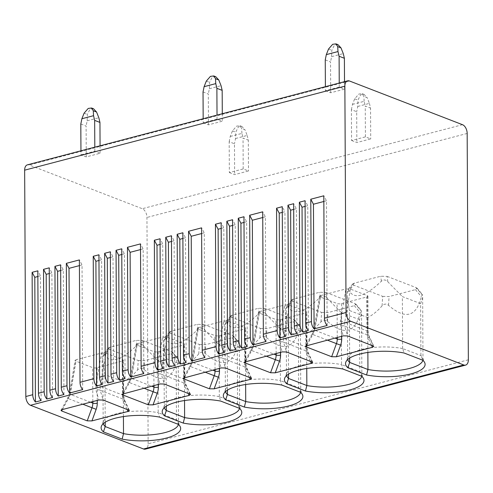 <?xml version="1.0" encoding="UTF-8"?>
<svg xmlns="http://www.w3.org/2000/svg" width="493" height="493" viewBox="0 0 493 493"><rect width="100%" height="100%" fill="white"/><g stroke="black" fill="none" stroke-linecap="round" stroke-linejoin="round"><path stroke-width="0.37" stroke-dasharray="2.46 1.85" d="M468.35 359.798L148.134 443.811A7.346 4.382 -104.7 0 1 145.373 449.129M148.134 443.811L146.951 217.462A7.346 4.382 -104.7 0 0 142.286 208.712L29.241 164.995A7.346 4.382 -104.7 0 0 27.411 164.853M282.292 212.391L284.923 211.7L282.261 206.696M285.576 336.392L284.923 211.7M266.023 341.52L265.37 216.828L262.707 211.83M262.738 217.524L265.37 216.828M247.283 346.437L246.629 221.745L243.967 216.747M243.998 222.435L246.629 221.745M235.876 349.432L235.223 224.74L232.56 219.736M232.591 225.43L235.223 224.74M224.469 352.421L223.816 227.735L221.154 222.731M221.184 228.425L223.816 227.735M204.915 357.554L204.262 232.862L201.594 227.858M201.625 233.553L204.262 232.862M186.175 362.472L185.522 237.78L182.854 232.776M182.885 238.47L185.522 237.78M174.769 365.461L174.115 240.775L171.447 235.771M171.478 241.465L174.115 240.775M163.362 368.456L162.708 243.764L160.04 238.766M160.071 244.454L162.708 243.764M143.808 373.589L143.155 248.897L140.487 243.893M140.517 249.587L143.155 248.897M125.068 378.501L124.415 253.815L121.746 248.811M121.777 254.505L124.415 253.815M113.661 381.496L113.008 256.804L110.34 251.806M110.37 257.494L113.008 256.804M102.248 384.491L101.601 259.799L98.933 254.795M98.964 260.489L101.601 259.799M82.695 389.618L82.041 264.926L79.379 259.928M79.41 265.622L82.041 264.926M63.954 394.536L63.301 269.844L60.639 264.846M60.67 270.54L63.301 269.844M52.548 397.531L51.894 272.839L49.232 267.835M49.263 273.529L51.894 272.839M41.141 400.519L40.488 275.834L37.825 270.83M37.856 276.524L40.488 275.834M229.344 172.568L234.637 174.608L248.484 170.979L243.197 168.933L229.344 172.568L229.183 141.725L234.471 143.771L234.637 174.608M203.19 122.788L208.477 124.834L222.331 121.204L217.043 119.158L203.19 122.788L203.171 118.745M351.564 140.499L356.852 142.545L370.705 138.909L365.418 136.869L351.564 140.499L351.404 109.656L356.692 111.701L356.852 142.545M325.411 90.724L330.698 92.77L344.552 89.134L339.264 87.088L325.411 90.724L325.386 86.676M100.073 145.792L100.116 153.268L86.263 156.903L80.975 154.857L80.951 150.809M100.116 153.268L94.822 151.222L80.975 154.857M80.809 124.014L86.102 126.06L86.263 156.903M93.541 108.774L90.028 109.138L87.372 114.438L87.169 120.797L86.102 126.06M87.169 120.797L98.834 117.735M94.822 151.222L94.804 147.173M229.183 141.725L230.249 136.462L232.462 130.885L236.591 126.146L239.925 125.715L241.656 128.47L244.935 129.739L241.909 126.485L238.402 126.843L235.74 132.149L235.537 138.508L234.471 143.771M235.537 138.508L247.209 135.446L244.935 129.739M247.209 135.446L248.324 140.135L248.484 170.979M243.197 168.933L243.037 138.089L248.324 140.135M230.249 136.462L241.921 133.4L243.037 138.089M241.921 133.4L241.656 128.47M203.03 91.944L208.317 93.99L208.477 124.834M215.755 76.711L212.249 77.068L209.587 82.374L209.383 88.734L208.317 93.99M209.383 88.734L221.055 85.671M222.294 113.729L222.331 121.204M217.043 119.158L217.025 115.109M351.404 109.656L352.47 104.399L354.683 98.816L358.812 94.077L362.139 93.652L363.877 96.406L367.156 97.676L364.13 94.416L360.623 94.779L357.961 100.085L357.758 106.439L356.692 111.701M357.758 106.439L369.423 103.382L367.156 97.676M369.423 103.382L370.545 108.066L370.705 138.909M365.418 136.869L365.258 106.026L370.545 108.066M352.47 104.399L364.136 101.336L365.258 106.026M364.136 101.336L363.877 96.406M325.251 59.881L330.538 61.927L330.698 92.77M337.976 44.641L334.47 45.005L331.807 50.311L331.604 56.664L330.538 61.927M331.604 56.664L343.27 53.601M344.508 81.659L344.552 89.134M339.264 87.088L339.239 83.046M105.212 422.224L104.96 374.612L102.846 361.036L103.166 422.76A36.199 11.493 179.7 0 1 103.487 421.219A36.199 11.493 179.7 0 1 158.198 412.666L159.627 417.127M103.173 422.76A36.199 11.493 179.7 0 0 103.29 423.666M102.846 361.036L102.963 356.538L103.499 353.567L104.085 353.98C109.298 364.025 120.255 361.153 136.943 345.359C139.168 343.522 141.318 343.713 143.389 345.932L157.92 360.716L158.198 412.666L176.476 419.74L178.355 424.374M178.435 424.442A36.199 11.493 179.7 0 0 178.54 423.536A36.199 11.493 179.7 0 0 178.207 421.996A36.199 11.493 179.7 0 0 176.476 419.734L176.204 367.784L178.219 361.807L177.868 358.553L176.932 360.821C171.878 381.114 160.928 383.992 144.073 369.442C141.83 367.698 139.685 367.87 137.639 369.947C133.202 375.136 128.402 379.043 123.244 381.681L104.96 374.612M123.423 416.573L123.244 381.681M157.92 360.716L176.204 367.784M137.639 369.947L138.262 360.506L109.28 349.297L102.963 356.538M143.389 345.932L142.687 340.534L136.296 340.355L109.945 347.263L108.324 348.027L109.28 349.297M142.687 340.534L171.669 351.743L178.065 359.342M138.262 360.506L144.652 360.685L171.003 353.771L172.642 352.316L171.669 351.743M239.543 408.407A36.199 11.493 179.7 0 0 239.647 407.501A36.199 11.493 179.7 0 0 239.315 405.961A36.199 11.493 179.7 0 0 237.583 403.699L219.305 396.637L220.735 401.099M219.305 396.631A36.199 11.493 179.7 0 0 164.594 405.191A36.199 11.493 179.7 0 0 164.28 406.731A36.199 11.493 179.7 0 0 164.397 407.631M219.305 396.637L219.034 344.687L237.312 351.755L237.583 403.705L239.462 408.34M166.32 406.195L166.073 358.577L163.953 345.001L164.07 340.509L164.607 337.532L165.198 337.951C170.412 347.996 181.362 345.118 198.057 329.33C200.281 327.488 202.426 327.679 204.496 329.903L219.034 344.687M184.536 400.538L184.351 365.646L166.073 358.577M237.312 351.755L239.327 345.778L238.976 342.518L238.045 344.792C232.992 365.085 222.035 367.957 205.187 353.413C202.943 351.669 200.793 351.836 198.747 353.919C194.31 359.101 189.515 363.014 184.351 365.646M198.747 353.919L199.369 344.471L170.387 333.268L164.07 340.509M204.496 329.903L203.794 324.499L197.403 324.32L171.053 331.234L169.432 331.992L170.387 333.268M203.794 324.499L232.776 335.708L239.173 343.313M199.369 344.471L205.76 344.656L232.111 337.742L233.75 336.288L232.776 335.708M227.427 390.16L227.181 342.549L225.061 328.973L225.387 390.696A36.199 11.493 179.7 0 1 225.708 389.156A36.199 11.493 179.7 0 1 280.412 380.602L281.848 385.064M225.387 390.696A36.199 11.493 179.7 0 0 225.504 391.602M225.061 328.973L225.184 324.474L225.72 321.498L226.305 321.917C231.519 331.962 242.47 329.09 259.164 313.295C261.389 311.453 263.539 311.644 265.604 313.868L280.141 328.652L280.412 380.602L298.696 387.671L300.576 392.305M300.65 392.373A36.199 11.493 179.7 0 0 300.761 391.467A36.199 11.493 179.7 0 0 300.422 389.932A36.199 11.493 179.7 0 0 298.69 387.671L298.425 335.721L300.434 329.743L300.083 326.483L299.152 328.757C294.099 349.05 283.142 351.922 266.294 337.378C264.051 335.634 261.906 335.801 259.86 337.884C255.423 343.073 250.623 346.98 245.459 349.617L227.181 342.549M245.643 384.503L245.459 349.617M280.141 328.652L298.425 335.721M259.86 337.884L260.483 328.443L231.5 317.233L225.184 324.474M265.604 313.868L264.907 308.47L258.517 308.285L232.166 315.2L230.539 315.964L231.5 317.233M264.907 308.47L293.89 319.674L300.28 327.278M260.483 328.443L266.873 328.621L293.224 321.707L294.857 320.253L293.89 319.674M288.541 374.125L288.288 326.514L286.174 312.938L286.495 374.662A36.199 11.493 179.7 0 1 286.815 373.121A36.199 11.493 179.7 0 1 341.526 364.567L342.955 369.029M286.501 374.662A36.199 11.493 179.7 0 0 286.612 375.567M286.174 312.938L286.291 308.439L286.827 305.469L287.413 305.882C292.626 315.927 303.583 313.055 320.271 297.261C322.496 295.424 324.647 295.615 326.717 297.834L341.248 312.617L341.526 364.567L359.804 371.636L361.683 376.27M361.757 376.338A36.199 11.493 179.7 0 0 361.868 375.438A36.199 11.493 179.7 0 0 361.535 373.897A36.199 11.493 179.7 0 0 359.804 371.636L359.533 319.686L361.548 313.708L361.196 310.454L360.26 312.722C355.206 333.015 344.256 335.893 327.401 321.344C325.158 319.6 323.014 319.766 320.968 321.849C316.531 327.038 311.73 330.945 306.572 333.582L288.288 326.514M306.751 368.474L306.572 333.582M341.248 312.617L359.533 319.686M320.968 321.849L321.59 312.408L292.608 301.198L286.291 308.439M326.717 297.834L326.015 292.435L319.624 292.257L293.273 299.165L291.653 299.929L292.608 301.198M326.015 292.435L354.997 303.645L361.394 311.243M321.59 312.408L327.981 312.587L354.331 305.672L355.971 304.218L354.997 303.645M422.871 360.309A36.199 11.493 179.7 0 0 422.976 359.403A36.199 11.493 179.7 0 0 422.643 357.863A36.199 11.493 179.7 0 0 420.911 355.601L402.633 348.539L404.063 353M402.633 348.533A36.199 11.493 179.7 0 0 347.922 357.086A36.199 11.493 179.7 0 0 347.608 358.633A36.199 11.493 179.7 0 0 347.725 359.533M402.633 348.539L402.362 296.589L420.64 303.657L420.911 355.607L422.791 360.241M349.648 358.097L349.401 310.479L347.282 296.903L347.399 292.411L347.935 289.434L348.526 289.853C353.74 299.898 364.691 297.02 381.385 281.232C383.609 279.389 385.754 279.58 387.825 281.805L402.362 296.589M367.864 352.44L367.679 317.547L349.401 310.479M420.64 303.657L422.655 297.68L422.304 294.42L421.373 296.694C416.314 316.987 405.363 319.858 388.515 305.315C386.272 303.571 384.121 303.737 382.075 305.82C377.638 311.003 372.844 314.916 367.679 317.547M382.075 305.82L382.697 296.373L353.715 285.17L347.399 292.411M387.825 281.805L387.122 276.4L380.732 276.222L354.381 283.136L352.76 283.894L353.715 285.17M387.122 276.4L416.104 287.61L422.501 295.208M382.697 296.373L389.088 296.558L415.439 289.644L417.078 288.189L416.104 287.61M62.217 409.609L68.607 397.906L70.653 392.2L76.23 359.687L101.484 353.062L95.913 385.575L96.104 390.696L98.896 399.989M76.23 359.687L75.09 360.408L75.83 361.123L92.647 367.624A3.149 0.998 179.7 0 0 97.072 367.753L122.332 361.123A3.149 0.998 179.7 0 0 123.496 360.34A3.149 0.998 179.7 0 0 122.794 359.717L105.977 353.21L101.484 353.062M95.913 385.575A3.149 1.528 9.7 0 1 100.282 386.401L100.208 390.253A3.149 2.2 163.3 0 0 96.104 390.696M68.607 397.906A3.149 0.561 -151.4 0 0 67.775 397.863A3.149 0.561 -151.4 0 0 68.342 398.615L70.135 394.308A3.149 1.534 9.7 0 1 69.482 393.137A3.149 1.534 9.7 0 1 70.653 392.2M123.324 393.58L129.714 381.878L131.767 376.171L137.337 343.658L136.197 344.379L136.937 345.088L153.754 351.595A3.149 0.998 179.7 0 0 158.185 351.719L183.445 345.094A3.149 0.998 179.7 0 0 184.604 344.305A3.149 0.998 179.7 0 0 183.901 343.683L167.084 337.181L162.598 337.027L157.02 369.54L157.212 374.662L160.003 383.955M137.337 343.658L162.598 337.027M129.714 381.878A3.149 0.561 -151.4 0 0 128.883 381.835A3.149 0.561 -151.4 0 0 129.449 382.58L131.249 378.279A3.149 1.534 9.7 0 1 130.59 377.102A3.149 1.534 9.7 0 1 131.767 376.171M157.02 369.54A3.149 1.528 9.7 0 1 161.396 370.366L161.322 374.218A3.149 2.2 163.3 0 0 157.212 374.662M184.437 377.546L190.828 365.843L192.874 360.136L198.445 327.623L197.311 328.344L198.044 329.053L214.868 335.56A3.149 0.998 179.7 0 0 219.293 335.684L244.553 329.059A3.149 0.998 179.7 0 0 245.717 328.276A3.149 0.998 179.7 0 0 245.015 327.648L228.191 321.146L223.705 320.998L218.134 353.506L218.319 358.627L221.117 367.92M198.445 327.623L223.705 320.998M190.828 365.843A3.149 0.561 -151.4 0 0 189.99 365.8A3.149 0.561 -151.4 0 0 190.563 366.545L192.356 362.244A3.149 1.534 9.7 0 1 191.697 361.067A3.149 1.534 9.7 0 1 192.874 360.136M218.134 353.506A3.149 1.528 9.7 0 1 222.503 354.331L222.429 358.189A3.149 2.2 163.3 0 0 218.319 358.627M245.545 361.511L251.935 349.808L253.981 344.102L259.552 311.588L258.418 312.309L259.152 313.024L275.975 319.526A3.149 0.998 179.7 0 0 280.4 319.655L305.66 313.024A3.149 0.998 179.7 0 0 306.825 312.242A3.149 0.998 179.7 0 0 306.122 311.619L289.305 305.112L284.812 304.964L279.241 337.477L279.432 342.598L282.224 351.891M259.552 311.588L284.812 304.964M251.935 349.808A3.149 0.561 -151.4 0 0 251.103 349.765A3.149 0.561 -151.4 0 0 251.67 350.517L253.464 346.209A3.149 1.534 9.7 0 1 252.81 345.038A3.149 1.534 9.7 0 1 253.981 344.102M279.241 337.477A3.149 1.528 9.7 0 1 283.611 338.303L283.537 342.154A3.149 2.2 163.3 0 0 279.432 342.598M306.652 345.482L313.043 333.779L315.089 328.067L320.666 295.56L319.526 296.281L320.265 296.989L337.083 303.491A3.149 0.998 179.7 0 0 341.513 303.62L366.767 296.996A3.149 0.998 179.7 0 0 367.932 296.207A3.149 0.998 179.7 0 0 367.23 295.584L350.412 289.083L345.926 288.929L340.349 321.442L340.54 326.563L343.331 335.856M320.666 295.56L345.926 288.929M313.043 333.779A3.149 0.561 -151.4 0 0 312.211 333.736A3.149 0.561 -151.4 0 0 312.778 334.482L314.577 330.174A3.149 1.534 9.7 0 1 313.918 329.004A3.149 1.534 9.7 0 1 315.089 328.067M340.349 321.442A3.149 1.528 9.7 0 1 344.724 322.268L344.65 326.12A3.149 2.2 163.3 0 0 340.54 326.563M327.136 325.491L326.483 200.799L323.815 195.795M323.846 201.489L326.483 200.799M308.396 330.402L307.743 205.717L305.075 200.713M305.105 206.407L307.743 205.717M296.983 333.397L296.336 208.705L293.668 203.708M293.699 209.396L296.336 208.705M349.457 80.981L29.241 164.995M462.502 124.698L142.286 208.712M84.093 113.174L87.372 114.438M232.462 130.885L235.74 132.149M206.308 81.105L209.587 82.374M354.683 98.816L357.961 100.085M328.529 49.041L331.807 50.311M467.167 133.449L146.951 217.462M109.945 347.263L104.085 353.98M136.943 345.359L136.296 340.355M171.003 353.771L176.932 360.821M144.073 369.442L144.652 360.685M171.053 331.234L165.198 337.951M198.057 329.33L197.403 324.32M232.111 337.742L238.045 344.792M205.187 353.413L205.76 344.656M232.166 315.2L226.305 321.917M259.164 313.295L258.517 308.285M293.224 321.707L299.152 328.757M266.294 337.378L266.873 328.621M293.273 299.165L287.413 305.882M320.271 297.261L319.624 292.257M354.331 305.672L360.26 312.722M327.401 321.344L327.981 312.587M354.381 283.136L348.526 289.853M381.385 281.232L380.732 276.222M415.439 289.644L421.373 296.694M388.515 305.315L389.088 296.558M105.977 353.21L100.282 386.401L122.979 395.176L122.794 359.717M127.015 409.276L123.669 402.072A3.149 1.732 155.1 0 0 124.538 399.983A3.149 1.732 155.1 0 0 123.866 399.398A10.495 7.734 111.1 0 1 122.979 395.176A3.149 0.998 -0.3 0 1 123.681 395.799A3.149 0.998 -0.3 0 1 122.517 396.582L122.332 361.123M128.772 409.954L123.866 399.398L100.208 390.253L103.154 400.051M123.669 402.072A13.638 10.057 111.1 0 1 122.517 396.582M97.244 400.421L97.072 367.753M62.358 409.572L68.342 398.615L82.812 404.205M90.509 402.189L70.135 394.308L75.83 361.123M92.826 401.579L92.647 367.624M123.466 393.543L129.449 382.58L143.919 388.176M188.123 393.248L184.776 386.044A13.638 10.057 111.1 0 1 183.63 380.553L183.445 345.094M158.358 384.386L158.185 351.719M184.776 386.044A3.149 1.732 155.1 0 0 185.645 383.948A3.149 1.732 155.1 0 0 184.974 383.363A10.495 7.734 111.1 0 1 184.086 379.142L183.901 343.683M167.084 337.181L161.396 370.366L184.086 379.142A3.149 0.998 -0.3 0 1 184.795 379.764A3.149 0.998 -0.3 0 1 183.63 380.553M153.933 385.544L153.754 351.595M136.937 345.088L131.249 378.279L151.622 386.155M189.879 393.925L184.974 383.363L161.322 374.218L164.268 384.022M184.573 377.509L190.563 366.545L205.026 372.141M249.23 377.213L245.884 370.009A13.638 10.057 111.1 0 1 244.738 364.518L244.553 329.059M219.465 368.357L219.293 335.684M245.884 370.009A3.149 1.732 155.1 0 0 246.759 367.914A3.149 1.732 155.1 0 0 246.081 367.334A10.495 7.734 111.1 0 1 245.2 363.107L245.015 327.648M228.191 321.146L222.503 354.331L245.2 363.107A3.149 0.998 -0.3 0 1 245.902 363.735A3.149 0.998 -0.3 0 1 244.738 364.518M215.04 369.516L214.868 335.56M198.044 329.053L192.356 362.244L212.729 370.12M250.986 377.891L246.081 367.334L222.429 358.189L225.375 367.988M245.687 361.474L251.67 350.517L266.14 356.106M310.344 361.178L306.997 353.974A13.638 10.057 111.1 0 1 305.845 348.483L305.66 313.024M280.572 352.322L280.4 319.655M306.997 353.974A3.149 1.732 155.1 0 0 307.866 351.885A3.149 1.732 155.1 0 0 307.188 351.299A10.495 7.734 111.1 0 1 306.307 347.078L306.122 311.619M289.305 305.112L283.611 338.303L306.307 347.078A3.149 0.998 -0.3 0 1 307.01 347.701A3.149 0.998 -0.3 0 1 305.845 348.483M276.154 353.481L275.975 319.526M259.152 313.024L253.464 346.209L273.837 354.091M312.094 361.856L307.188 351.299L283.537 342.154L286.482 351.953M306.794 345.445L312.778 334.482L327.247 340.078M341.686 336.288L341.513 303.62M371.451 345.149L368.105 337.945A13.638 10.057 111.1 0 1 366.958 332.455L366.767 296.996M337.261 337.446L337.083 303.491M320.265 296.989L314.577 330.174L334.95 338.056M368.105 337.945A3.149 1.732 155.1 0 0 368.974 335.85A3.149 1.732 155.1 0 0 368.302 335.265L344.65 326.12L347.596 335.924M366.958 332.455A3.149 0.998 -0.3 0 0 368.123 331.666A3.149 0.998 -0.3 0 0 367.414 331.043A10.495 7.734 111.1 0 0 368.302 335.265L373.207 345.827M350.412 289.083L344.724 322.268L367.414 331.043L367.23 295.584M241.909 126.485L239.925 125.715M364.13 94.416L362.139 93.652M103.487 421.219L101.435 426.118M178.207 421.996L180.309 426.876M178.219 361.807L178.54 423.536M108.324 348.033L103.499 353.567M172.63 352.329L177.868 358.553M164.594 405.191L162.542 410.084M239.315 405.961L241.422 410.842M163.953 345.001L164.28 406.731M239.327 345.778L239.653 407.501M169.438 331.999L164.607 337.532M233.744 336.294L238.976 342.518M225.708 389.156L223.649 394.055M300.422 389.932L302.529 394.807M300.434 329.743L300.761 391.467M230.545 315.964L225.72 321.498M294.851 320.259L300.083 326.483M286.815 373.121L284.763 378.02M361.535 373.897L363.637 378.772M361.548 313.708L361.868 375.438M291.653 299.935L286.827 305.469M355.958 304.23L361.196 310.448M347.922 357.086L345.87 361.985M422.643 357.863L424.75 362.743M347.282 296.903L347.608 358.633M422.655 297.68L422.976 359.403M352.766 283.9L347.935 289.434M417.072 288.195L422.304 294.42M129.382 410.398L124.538 399.983L123.681 395.799L123.496 360.34M61.015 410.244L67.775 397.863L69.482 393.137L75.09 360.408M190.489 394.363L185.645 383.948L184.795 379.764L184.604 344.305M136.197 344.379L130.59 377.102L128.883 381.835L122.122 394.209M251.596 378.334L246.759 367.914L245.902 363.735L245.717 328.276M197.311 328.344L191.697 361.067L189.99 365.8L183.23 378.18M312.71 362.3L307.866 351.885L307.01 347.701L306.825 312.242M258.418 312.309L252.81 345.038L251.103 349.765L244.343 362.145M319.526 296.281L313.918 329.004L312.211 333.736L305.45 346.111M367.932 296.207L368.123 331.666L368.974 335.85L373.817 346.265"/><path stroke-width="0.74" d="M350.714 321.263L30.498 405.277A7.346 4.382 -104.7 0 1 25.833 396.52L24.65 170.171A7.346 4.382 -104.7 0 1 27.411 164.853L347.627 80.846A7.346 4.382 75.3 0 0 344.866 86.158L346.049 312.507A7.346 4.382 75.3 0 0 350.714 321.263L463.759 364.974A7.346 4.382 75.3 0 0 465.589 365.116A7.346 4.382 75.3 0 0 468.35 359.798L467.167 133.449A7.346 4.382 75.3 0 0 462.502 124.698L349.457 80.981A7.346 4.382 75.3 0 0 347.627 80.846M30.498 405.277L143.543 448.987A7.346 4.382 -104.7 0 0 145.373 449.129L465.589 365.116M300.015 324.585A7.346 4.382 -104.7 0 0 302.69 331.9L308.396 330.402A7.346 4.382 -104.7 0 1 305.715 323.088L305.075 200.713L299.374 202.21L300.015 324.585L294.309 326.083A7.346 4.382 -104.7 0 0 296.983 333.397L291.283 334.895A7.346 4.382 -104.7 0 1 288.602 327.58L287.967 205.199L293.668 203.708L294.309 326.083M277.195 330.569A7.346 4.382 -104.7 0 0 279.876 337.884L285.576 336.392A7.346 4.382 -104.7 0 1 282.902 329.077L282.261 206.696L276.555 208.194L277.195 330.569L263.348 334.205A7.346 4.382 -104.7 0 0 266.023 341.52L252.989 344.94A7.346 4.382 -104.7 0 1 250.308 337.625L249.668 215.25L262.707 211.83L263.348 334.205M238.902 340.62A7.346 4.382 -104.7 0 0 241.582 347.935L247.283 346.437A7.346 4.382 -104.7 0 1 244.608 339.122L243.967 216.747L238.261 218.239L238.902 340.62L233.201 342.117A7.346 4.382 -104.7 0 0 235.876 349.432L230.176 350.93A7.346 4.382 -104.7 0 1 227.495 343.609L226.854 221.234L232.56 219.736L233.201 342.117M216.088 346.604A7.346 4.382 -104.7 0 0 218.769 353.919L224.469 352.421A7.346 4.382 -104.7 0 1 221.795 345.106L221.154 222.731L215.447 224.229L216.088 346.604L202.235 350.24A7.346 4.382 -104.7 0 0 204.915 357.554L191.876 360.975A7.346 4.382 -104.7 0 1 189.201 353.66L188.56 231.279L201.594 227.858L202.235 350.24M177.794 356.655A7.346 4.382 -104.7 0 0 180.469 363.97L186.175 362.472A7.346 4.382 -104.7 0 1 183.495 355.157L182.854 232.776L177.153 234.274L177.794 356.655L172.088 358.146A7.346 4.382 -104.7 0 0 174.769 365.461L169.062 366.958A7.346 4.382 -104.7 0 1 166.387 359.644L165.747 237.269L171.447 235.771L172.088 358.146M154.981 362.638A7.346 4.382 -104.7 0 0 157.655 369.953L163.362 368.456A7.346 4.382 -104.7 0 1 160.681 361.141L160.04 238.766L154.34 240.257L154.981 362.638L141.127 366.274A7.346 4.382 -104.7 0 0 143.808 373.589L130.768 377.009A7.346 4.382 -104.7 0 1 128.094 369.695L127.453 247.313L140.487 243.893L141.127 366.274M116.687 372.683A7.346 4.382 -104.7 0 0 119.361 379.998L125.068 378.501A7.346 4.382 -104.7 0 1 122.387 371.186L121.746 248.811L116.046 250.308L116.687 372.683L110.98 374.181A7.346 4.382 -104.7 0 0 113.661 381.496L107.955 382.993A7.346 4.382 -104.7 0 1 105.28 375.678L104.639 253.297L110.34 251.806L110.98 374.181M93.867 378.667A7.346 4.382 -104.7 0 0 96.548 385.988L102.248 384.491A7.346 4.382 -104.7 0 1 99.574 377.176L98.933 254.795L93.232 256.292L93.867 378.667L80.02 382.303A7.346 4.382 -104.7 0 0 82.695 389.618L69.661 393.038A7.346 4.382 -104.7 0 1 66.98 385.723L66.339 263.348L79.379 259.928L80.02 382.303M55.573 388.718A7.346 4.382 -104.7 0 0 58.254 396.033L63.954 394.536A7.346 4.382 -104.7 0 1 61.28 387.221L60.639 264.846L54.933 266.337L55.573 388.718L49.873 390.216A7.346 4.382 -104.7 0 0 52.548 397.531L46.847 399.028A7.346 4.382 -104.7 0 1 44.167 391.713L43.526 269.332L49.232 267.835L49.873 390.216M32.76 394.702A7.346 4.382 -104.7 0 0 35.441 402.017L41.141 400.519A7.346 4.382 -104.7 0 1 38.466 393.204L37.825 270.83L32.119 272.327L32.76 394.702L25.833 396.52M311.422 321.59A7.346 4.382 -104.7 0 0 314.096 328.911L327.136 325.491A7.346 4.382 -104.7 0 1 324.456 318.17L323.815 195.795L310.781 199.215L311.422 321.59L305.715 323.088M314.096 328.911L313.443 204.219L310.781 199.215M279.876 337.884L279.223 213.198L282.292 212.391M279.223 213.198L276.555 208.194M252.989 344.94L252.336 220.248L262.738 217.524M252.336 220.248L249.668 215.25M241.582 347.935L240.929 223.243L243.998 222.435M240.929 223.243L238.261 218.239M230.176 350.93L229.522 226.238L232.591 225.43M229.522 226.238L226.854 221.234M218.769 353.919L218.116 229.227L221.184 228.425M218.116 229.227L215.447 224.229M191.876 360.975L191.222 236.283L201.625 233.553M191.222 236.283L188.56 231.279M180.469 363.97L179.816 239.278L182.885 238.47M179.816 239.278L177.153 234.274M169.062 366.958L168.409 242.266L171.478 241.465M168.409 242.266L165.747 237.269M157.655 369.953L157.002 245.261L160.071 244.454M157.002 245.261L154.34 240.257M130.768 377.009L130.115 252.317L140.517 249.587M130.115 252.317L127.453 247.313M119.361 379.998L118.708 255.306L121.777 254.505M118.708 255.306L116.046 250.308M107.955 382.993L107.301 258.301L110.37 257.494M107.301 258.301L104.639 253.297M96.548 385.988L95.895 261.296L98.964 260.489M95.895 261.296L93.232 256.292M69.661 393.038L69.008 268.346L79.41 265.622M69.008 268.346L66.339 263.348M58.254 396.033L57.601 271.341L60.67 270.54M57.601 271.341L54.933 266.337M46.847 399.028L46.194 274.336L49.263 273.529M46.194 274.336L43.526 269.332M35.441 402.017L34.787 277.325L37.856 276.524M34.787 277.325L32.119 272.327M80.951 150.809L80.809 124.014L81.875 118.751L84.093 113.174L88.222 108.435L91.55 108.004L93.282 110.759L96.56 112.028L93.541 108.774L91.55 108.004M96.56 112.028L98.834 117.735L99.95 122.424L100.073 145.792M94.804 147.173L94.662 120.378L99.95 122.424M81.875 118.751L93.547 115.689L94.662 120.378M93.547 115.689L93.282 110.759M203.171 118.745L203.03 91.944L204.096 86.688L206.308 81.105L210.437 76.372L213.771 75.94L215.503 78.695L218.781 79.965L215.755 76.711L213.765 75.94M217.025 115.109L216.883 88.315L222.17 90.361L221.055 85.671L218.781 79.965M222.17 90.361L222.294 113.729M204.096 86.688L215.761 83.625L216.883 88.315M215.761 83.625L215.503 78.695M325.386 86.676L325.251 59.881L326.317 54.618L328.529 49.041L332.658 44.302L335.986 43.871L337.717 46.632L340.996 47.895L337.976 44.641L335.986 43.871M339.239 83.046L339.098 56.245L344.391 58.291L343.27 53.601L340.996 47.895M344.391 58.291L344.508 81.659M326.317 54.618L337.982 51.562L339.098 56.245M337.982 51.562L337.717 46.632M103.407 431.88A38.3 12.159 -0.3 0 1 101.435 426.118A38.3 12.159 -0.3 0 1 159.627 417.127L178.355 424.374A38.3 12.159 -0.3 0 1 180.309 426.876A38.3 12.159 -0.3 0 1 163.195 438.807A38.3 12.159 -0.3 0 1 122.135 439.121L103.407 431.88L105.237 426.562L105.212 422.224M164.514 415.845A38.3 12.159 -0.3 0 1 162.542 410.084A38.3 12.159 -0.3 0 1 220.735 401.092L239.462 408.34A38.3 12.159 -0.3 0 1 241.422 410.842A38.3 12.159 -0.3 0 1 224.309 422.778A38.3 12.159 -0.3 0 1 183.242 423.086L164.514 415.845L166.344 410.533L166.32 406.195M225.628 399.811A38.3 12.159 -0.3 0 1 223.649 394.055A38.3 12.159 -0.3 0 1 281.848 385.064L300.576 392.305A38.3 12.159 -0.3 0 1 302.529 394.807A38.3 12.159 -0.3 0 1 285.416 406.743A38.3 12.159 -0.3 0 1 244.349 407.058L225.628 399.811L227.452 394.499L227.427 390.16M286.735 383.782A38.3 12.159 -0.3 0 1 284.763 378.02A38.3 12.159 -0.3 0 1 342.955 369.029L361.683 376.27A38.3 12.159 -0.3 0 1 363.637 378.772A38.3 12.159 -0.3 0 1 346.524 390.709A38.3 12.159 -0.3 0 1 305.463 391.023L286.735 383.782L288.559 378.464L288.541 374.125M347.842 367.747A38.3 12.159 -0.3 0 1 345.87 361.985A38.3 12.159 -0.3 0 1 404.063 352.994L422.791 360.241A38.3 12.159 -0.3 0 1 424.75 362.743A38.3 12.159 -0.3 0 1 407.637 374.674A38.3 12.159 -0.3 0 1 366.57 374.988L347.842 367.747L349.673 362.435L349.648 358.097M62.217 409.609L98.896 399.989L103.154 400.051L129.376 410.398L128.02 411.439L91.932 420.911L87.212 420.856L61.6 410.952L61.015 410.244L62.217 409.609M148.325 404.827L122.714 394.924L122.122 394.209L160.003 383.955L164.268 384.022L190.489 394.369L189.127 395.404L153.04 404.876L148.325 404.827L153.107 391.725L157.279 393.254L153.04 404.876M209.433 388.792L183.821 378.889L183.23 378.18L221.117 367.92L225.375 367.988L251.596 378.334L250.241 379.376L214.147 388.841L209.433 388.792L214.215 375.697L218.393 377.219L214.147 388.841M270.54 372.757L244.929 362.854L244.343 362.145L282.224 351.891L286.482 351.953L312.704 362.3L311.348 363.341L275.26 372.813L270.54 372.757L275.322 359.662L279.5 361.19L275.26 372.813M331.653 356.729L306.042 346.825L305.45 346.111L343.331 335.856L347.596 335.924L373.817 346.271L372.455 347.306L336.368 356.778L331.653 356.729L336.436 343.627L340.608 345.155L336.368 356.778M103.29 423.666A36.199 11.493 179.7 0 0 105.237 426.562L123.515 433.63L122.135 439.121M123.423 416.573L123.515 433.63A36.199 11.493 179.7 0 0 178.435 424.442M164.397 407.631A36.199 11.493 179.7 0 0 166.344 410.527M239.543 408.407A36.199 11.493 179.7 0 1 184.622 417.596L183.242 423.086M184.536 400.538L184.622 417.602L166.344 410.533M225.504 391.602A36.199 11.493 179.7 0 0 227.452 394.492L245.73 401.567L244.355 407.058M245.643 384.503L245.73 401.567A36.199 11.493 179.7 0 0 300.65 392.373M286.612 375.567A36.199 11.493 179.7 0 0 288.565 378.464L306.843 385.532L305.463 391.023M306.751 368.474L306.843 385.532A36.199 11.493 179.7 0 0 361.757 376.338M347.725 359.533A36.199 11.493 179.7 0 0 349.673 362.429M422.871 360.309A36.199 11.493 179.7 0 1 367.951 369.497L366.57 374.988M367.864 352.44L367.951 369.503L349.673 362.435M313.443 204.219L323.846 201.489M302.69 331.9L302.036 207.208L305.105 206.407M302.036 207.208L299.374 202.21M291.283 334.895L290.63 210.203L293.699 209.396M290.63 210.203L287.967 205.199M288.602 327.58L282.902 329.077M250.308 337.625L244.608 339.122M227.495 343.609L221.795 345.106M189.201 353.66L183.495 355.157M166.387 359.644L160.681 361.141M128.094 369.695L122.387 371.186M105.28 375.678L99.574 377.176M66.98 385.723L61.28 387.221M44.167 391.713L38.466 393.204M346.049 312.507L324.456 318.17M344.866 86.158L24.65 170.171M463.759 364.974L143.543 448.987M127.015 409.276L128.02 411.439M91.932 420.911L96.172 409.289A13.638 10.057 111.1 0 0 97.263 403.212L97.244 400.421M87.212 420.856L91.994 407.76L96.172 409.289M61.6 410.952L62.358 409.572M82.812 404.205L91.994 407.76A10.495 7.734 111.1 0 0 92.832 403.083L92.826 401.579M90.509 402.189L92.832 403.083A3.149 0.998 -0.3 0 0 97.263 403.212M122.714 394.924L123.466 393.543M143.919 388.176L153.107 391.725A10.495 7.734 111.1 0 0 153.939 387.054L153.933 385.544M151.622 386.155L153.939 387.054A3.149 0.998 -0.3 0 0 158.37 387.178A13.638 10.057 111.1 0 1 157.279 393.254M188.123 393.248L189.127 395.404M158.37 387.178L158.358 384.386M183.821 378.889L184.573 377.509M205.026 372.141L214.215 375.697A10.495 7.734 111.1 0 0 215.053 371.019L215.04 369.516M212.729 370.12L215.053 371.019A3.149 0.998 -0.3 0 0 219.477 371.143A13.638 10.057 111.1 0 1 218.393 377.219M249.23 377.213L250.241 379.376M219.477 371.143L219.465 368.357M244.929 362.854L245.687 361.474M266.14 356.106L275.322 359.662A10.495 7.734 111.1 0 0 276.16 354.985L276.154 353.481M273.837 354.091L276.16 354.985A3.149 0.998 -0.3 0 0 280.591 355.114A13.638 10.057 111.1 0 1 279.5 361.19M310.344 361.178L311.348 363.341M280.591 355.114L280.572 352.322M306.042 346.825L306.794 345.445M327.247 340.078L336.436 343.627A10.495 7.734 111.1 0 0 337.267 338.95L337.261 337.446M334.95 338.056L337.267 338.95A3.149 0.998 -0.3 0 0 341.698 339.079A13.638 10.057 111.1 0 1 340.608 345.155M341.698 339.079L341.686 336.288M371.451 345.149L372.455 347.306"/></g></svg>
